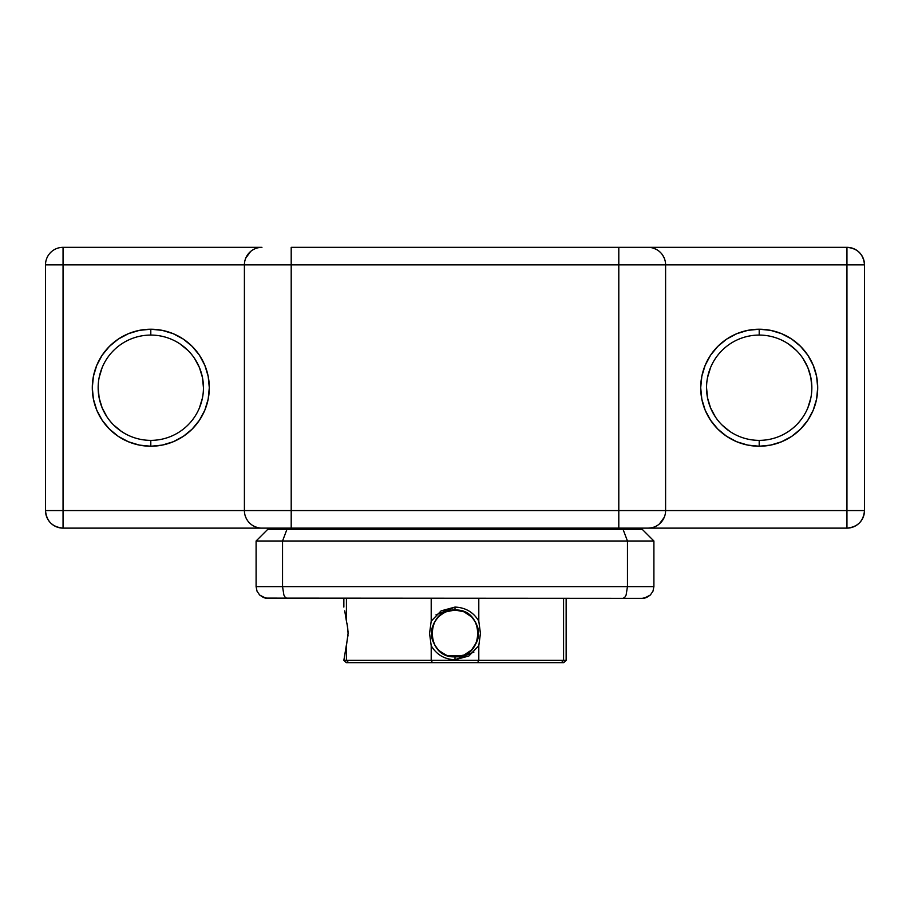 <?xml version="1.0" encoding="UTF-8"?>
<svg xmlns="http://www.w3.org/2000/svg" width="910" height="910" viewBox="0 0 910 910"><rect width="100%" height="100%" fill="white"/><g stroke="black" fill="none" stroke-linecap="round" stroke-linejoin="round"><path stroke-width="1.36" d="M759.202 335.073A52.655 52.655 0 0 0 706.547 387.728A52.655 52.655 0 0 0 759.202 440.372L759.202 446.23A58.502 58.502 0 0 1 700.7 387.728A58.502 58.502 0 0 1 759.202 329.227L759.202 335.073A52.655 52.655 0 0 1 811.845 387.728A52.655 52.655 0 0 1 759.202 440.372A52.655 52.655 0 0 1 706.547 387.728A52.655 52.655 0 0 1 759.202 335.073L759.202 329.227L747.792 330.353L736.816 333.674L726.703 339.089L717.831 346.357L710.562 355.218L705.148 365.342L701.826 376.308L700.7 387.728L701.826 399.137L705.148 410.114L710.562 420.227L717.831 429.088L726.703 436.368L736.816 441.771L747.792 445.104L759.202 446.23L770.611 445.104L781.588 441.771L791.7 436.368L800.561 429.088L807.841 420.227L813.244 410.114L816.577 399.137L817.703 387.728L816.577 376.308L813.244 365.342L807.841 355.218L800.561 346.357L791.7 339.089L781.588 333.674L770.611 330.353L759.202 329.227A58.502 58.502 0 0 1 817.703 387.728A58.502 58.502 0 0 1 759.202 446.23L759.202 440.372A52.655 52.655 0 0 0 811.845 387.728A52.655 52.655 0 0 0 759.202 335.073M150.798 335.073A52.655 52.655 0 0 0 98.155 387.728A52.655 52.655 0 0 0 150.798 440.372L150.798 446.23A58.502 58.502 0 0 1 92.297 387.728A58.502 58.502 0 0 1 150.798 329.227L150.798 335.073A52.655 52.655 0 0 1 203.453 387.728A52.655 52.655 0 0 1 150.798 440.372A52.655 52.655 0 0 1 98.155 387.728A52.655 52.655 0 0 1 150.798 335.073L150.798 329.227L139.389 330.353L128.412 333.674L118.3 339.089L109.439 346.357L102.159 355.218L96.756 365.342L93.423 376.308L92.297 387.728L93.423 399.137L96.756 410.114L102.159 420.227L109.439 429.088L118.3 436.368L128.412 441.771L139.389 445.104L150.798 446.23L162.207 445.104L173.184 441.771L183.297 436.368L192.169 429.088L199.438 420.227L204.852 410.114L208.174 399.137L209.3 387.728L208.174 376.308L204.852 365.342L199.438 355.218L192.169 346.357L183.297 339.089L173.184 333.674L162.207 330.353L150.798 329.227A58.502 58.502 0 0 1 209.3 387.728A58.502 58.502 0 0 1 150.798 446.23L150.798 440.372A52.655 52.655 0 0 0 203.453 387.728A52.655 52.655 0 0 0 150.798 335.073M648.045 528.13L846.948 528.13C857.607 527.083 863.465 521.237 864.5 510.578L864.5 264.878L665.597 264.878A17.552 17.552 0 0 0 648.045 247.327L846.948 247.327L648.045 247.327A17.552 17.552 0 0 1 665.597 264.878L618.8 264.878L618.8 247.327L648.045 247.327L618.8 247.327L618.8 264.878L291.2 264.878L291.2 247.327L618.8 247.327L291.2 247.327L291.2 264.878L244.403 264.878A17.552 17.552 0 0 1 261.955 247.327L63.052 247.327L261.955 247.327A17.552 17.552 0 0 0 244.403 264.878L63.052 264.878L63.052 247.327L63.052 264.878L45.5 264.878A17.552 17.552 0 0 1 63.052 247.327A17.552 17.552 0 0 0 45.5 264.878L45.5 510.578L63.052 510.578L45.5 510.578A17.552 17.552 0 0 0 63.052 528.13L63.052 510.578L63.052 528.13L261.955 528.13A17.552 17.552 0 0 1 244.403 510.578A17.552 17.552 0 0 0 261.955 528.13L291.2 528.13L291.2 510.578L291.2 528.13L618.8 528.13L618.8 510.578L618.8 528.13L648.045 528.13A17.552 17.552 0 0 0 665.597 510.578L244.403 510.578L291.2 510.578L291.2 264.878L244.403 264.878L244.403 510.578L63.052 510.578L63.052 264.878L244.403 264.878L244.403 510.578L63.052 510.578L63.052 264.878L45.5 264.878L45.5 510.578C46.535 521.237 52.393 527.083 63.052 528.13L846.948 528.13L846.948 510.578L665.597 510.578L665.597 264.878L846.948 264.878L846.948 510.578L665.597 510.578L665.597 264.878L618.8 264.878L618.8 510.578L291.2 510.578L291.2 264.878L618.8 264.878L618.8 510.578L665.597 510.578A17.552 17.552 0 0 1 648.045 528.13L651.469 527.789M121.553 431.511L113.568 424.959M107.027 416.973L102.159 407.873L99.167 398L98.155 387.728M99.167 377.457L102.159 367.572M180.043 343.946L188.029 350.498M194.581 358.472L199.438 367.572L202.441 377.457L203.453 387.728M202.441 398L199.438 407.873M729.957 431.511L721.971 424.959M715.419 416.973L710.562 407.873L707.559 398L706.547 387.728M707.559 377.457L710.562 367.572M788.447 343.946L796.432 350.498M802.973 358.472L807.841 367.572L810.833 377.457L811.845 387.728M810.833 398L807.841 407.873M659.397 523.967L664.266 517.289M864.5 510.578A17.552 17.552 0 0 1 846.948 528.13L846.948 510.578L864.5 510.578L846.948 510.578L846.948 264.878L864.5 264.878C863.465 254.22 857.607 248.362 846.948 247.327A17.552 17.552 0 0 1 864.5 264.878L864.5 510.578M846.948 247.327L846.948 264.878L846.948 247.327M258.508 527.789L259.987 528.016M253.64 526.025L256.779 527.345M249.533 522.977L250.603 523.967M245.734 517.289L247.315 520.27M244.403 510.578L244.733 513.968M659.397 251.49L660.467 252.48M653.221 248.1L656.36 249.42M650.013 247.44L651.492 247.668M664.266 258.156L662.685 255.187M250.603 251.49L245.734 258.156M261.955 247.327L258.531 247.668M431.203 621.132L431.203 598.325L431.203 621.132L441.134 610.849L455 607.072C465.579 607.55 473.518 612.248 478.796 621.132L478.796 598.325L478.796 621.132L480.446 633.428L478.796 645.713L478.796 660.33L346.426 660.33L346.426 645.713L346.426 660.33L343.855 660.33L346.187 662.673L343.855 660.33L431.203 660.33L431.203 645.713L431.203 660.33L478.796 660.33L478.796 645.713L468.866 656.008L455 659.784C444.444 659.318 436.516 654.631 431.203 645.713L429.554 633.417L431.203 621.132L429.554 633.417L431.203 645.713C436.516 654.631 444.444 659.318 455 659.784L455 656.827C424.879 658.374 424.799 608.528 455 610.03L455 607.072L436.004 614.841M346.972 623.407L347.529 626.364M471.425 650.093L463.998 655.029L455 656.827L447.686 655.655L462.291 655.655L447.697 655.655L455 656.827C449.813 657.213 444.296 654.927 438.449 649.967C433.365 643.768 431.078 638.251 431.602 633.428C431.078 628.605 433.365 623.088 438.449 616.878L440.122 615.365M439.405 650.878L445.991 655.018M446.071 655.052L447.629 655.632M436.902 648.261L439.325 650.798M433.217 624.874L431.602 633.872L432.057 638.001L435.06 645.679M441.725 614.159L438.575 616.753M438.449 616.878C444.296 611.918 449.813 609.632 455 610.03L446.036 611.816M446.844 611.497L443.113 613.272M566.145 598.325L566.145 660.33L566.145 598.325M348.041 635.089L343.855 660.33M348.564 662.673L563.813 662.673L561.436 662.673L563.574 660.33L563.574 598.325L563.574 660.33L566.145 660.33L478.796 660.33L563.574 660.33L561.436 662.673L477.625 662.673L478.796 660.33L477.625 662.673L432.375 662.673L431.203 660.33L432.375 662.673L348.564 662.673L346.426 660.33L348.564 662.673L346.187 662.673L348.564 662.673M346.426 621.132L347.643 627.183L346.426 621.132L346.426 598.325L346.426 621.132L344.719 610.849M348.041 631.767L347.108 624.033M347.643 627.183L348.075 633.428L347.643 627.183M473.041 648.33L476.772 642.005L471.619 649.899M474.929 645.69L474.531 646.316M478.398 633.576L477.09 625.705L475.384 621.939M473.075 618.561L474.451 620.415M469.89 615.376L468.047 614M463.713 611.702L467.854 613.875M468.161 614.079L469.787 615.296M463.156 611.486L455 610.03L459.152 610.394M436.914 618.572L438.37 616.969M433.478 624.249L434.616 621.939M431.602 633.872L431.897 629.697M441.839 652.777L440.19 651.549M440.099 651.469L439.473 650.934M445.809 654.95L442.18 653.005M447.697 655.655L446.389 655.177M467.99 613.966L466.989 613.329M470.208 615.638L471.562 616.9M477.943 638.012L478.398 633.895M474.474 646.407L474.94 645.668M469.537 651.765L472.495 648.955M478.796 645.713L480.446 633.428L478.796 621.132C473.518 612.248 465.579 607.55 455 607.072L455 610.03C485.166 608.506 485.178 658.339 455 656.827L462.303 655.655M464.009 611.827L471.551 616.878C476.635 623.088 478.922 628.605 478.398 633.428C478.922 638.251 476.635 643.757 471.551 649.967L467.99 652.891M455 610.03L463.907 611.782M346.426 645.713L348.075 633.428M455 656.827L455 659.784L473.917 652.095M272.602 598.325L330.694 598.325M265.583 598.109L259.668 595.038L257.041 591.238L256.097 586.62L256.097 540.995L627.456 540.995L623.032 529.29L642.198 529.29L653.903 540.995L642.198 529.29L623.032 529.29L627.456 540.995L653.903 540.995L653.903 586.62L282.544 586.62L283.886 595.038L285.308 597.483L286.969 598.325L285.308 597.483L283.886 595.038L282.544 586.62L627.456 586.62L627.456 540.995L627.456 586.62L653.903 586.62L653.903 540.995L282.544 540.995L282.544 586.62L256.097 586.62L282.544 586.62L282.544 540.995L256.097 540.995L256.097 586.62L257.041 591.238L259.668 595.038L265.583 598.109L637.398 598.325M623.032 529.29L267.802 529.29L256.097 540.995L267.802 529.29L286.969 529.29L282.544 540.995L286.969 529.29L623.032 529.29M267.039 598.302L267.779 598.325M330.08 598.325L623.032 598.325L624.692 597.483L626.114 595.038L627.456 586.62L626.114 595.038L624.692 597.483L623.032 598.325L642.198 598.325L646.555 597.483L650.332 595.038L652.959 591.238L653.903 586.62L652.959 591.238L650.332 595.038L644.416 598.109M642.961 598.302L643.609 598.245M644.166 598.154L645.224 597.927M645.429 597.87L650.332 595.038L646.555 597.483L642.198 598.325C646.498 597.836 646.498 597.836 642.198 598.325C646.498 597.836 646.498 597.836 642.198 598.325C646.498 597.836 646.498 597.836 642.198 598.325C646.498 597.836 646.498 597.836 642.198 598.325M650.332 595.038L652.959 591.238M267.802 598.325C263.502 597.836 263.502 597.836 267.802 598.325C263.502 597.836 263.502 597.836 267.802 598.325C263.502 597.836 263.502 597.836 267.802 598.325C263.502 597.836 263.502 597.836 267.802 598.325L263.445 597.483L259.668 595.038L264.571 597.87M259.668 595.038L257.041 591.238M264.776 597.927L265.834 598.154M642.198 529.29L653.903 540.995M290.973 528.13L290.961 529.29M572.253 528.13L572.253 529.29L572.253 528.13M343.855 598.325L343.855 607.072M566.145 660.33L563.813 662.673M337.758 529.29L337.758 528.13M619.039 529.29L619.039 528.13M572.242 529.29L572.242 528.13"/></g></svg>
